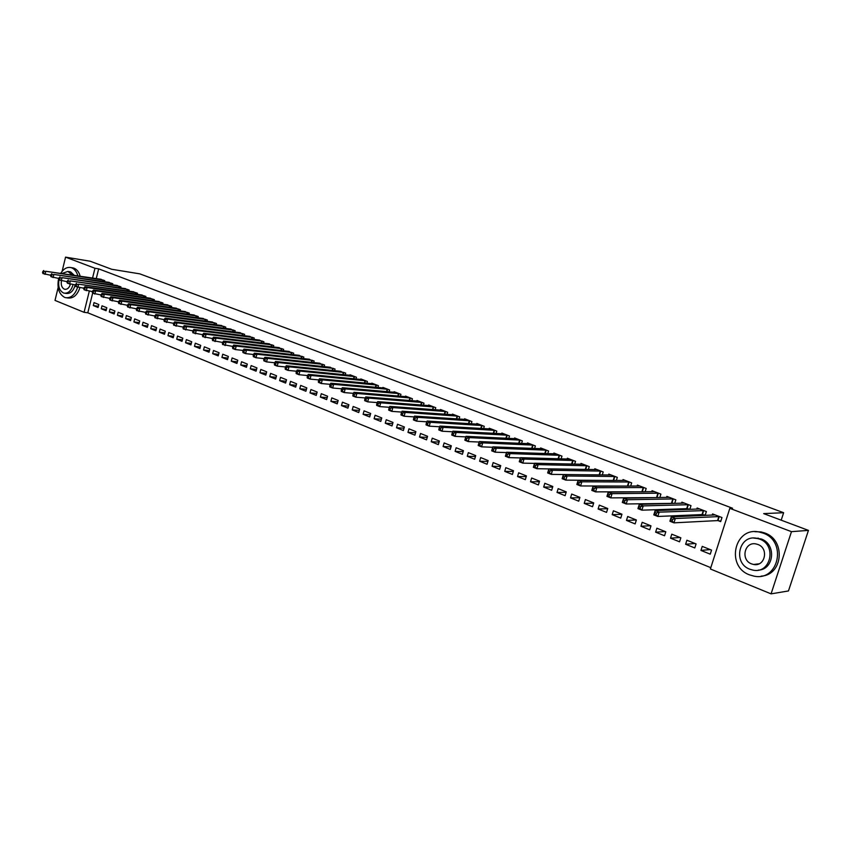 <?xml version="1.0" encoding="UTF-8"?>
<svg xmlns="http://www.w3.org/2000/svg" width="851" height="851" viewBox="0 0 851 851"><rect width="100%" height="100%" fill="white"/><g stroke="black" fill="none" stroke-linecap="round" stroke-linejoin="round"><path stroke-width="1.28" d="M92.653 293.148L87.791 312.796L710.798 567.681M87.791 312.796L84.079 312.317L55.007 300.403L58.145 287.542M62.102 271.341L65.559 257.14L90.249 261.246L111.694 269.278L139.745 273.841L783.633 512.717L763.666 513.61L808.45 530.386L788.473 590.945L771.07 593.86L710.383 568.989L729.828 508.345L791.473 531.662L771.07 593.86M781.197 520.174L783.633 512.717M106.077 310.721L106.822 307.732L102.003 305.807L101.258 308.785L106.077 310.721M112.545 284.787L112.8 283.745L107.875 282.202M122.321 317.274L123.087 314.253L118.172 312.285L117.417 315.295L122.321 317.274M128.905 291.116L129.171 290.031L124.14 288.457M138.926 323.965L139.702 320.912L134.681 318.902L133.905 321.944L138.926 323.965M145.606 297.563L145.893 296.446L140.755 294.84M155.882 330.794L156.669 327.72L151.542 325.656L150.755 328.731L155.882 330.794M162.679 304.169L162.977 302.999L157.722 301.371M173.21 337.773L174.008 334.666L168.764 332.56L167.966 335.666L173.21 337.773M180.114 310.902L180.423 309.7L175.061 308.041M190.911 344.91L191.73 341.772L186.369 339.623L185.561 342.751L190.911 344.91M197.943 317.795L198.262 316.54L192.773 314.849M209.016 352.208L209.846 349.027L204.368 346.836L203.538 349.995L209.016 352.208M216.165 324.848L216.505 323.54L210.888 321.816M227.515 359.665L228.366 356.452L222.76 354.207L221.92 357.409L227.515 359.665M234.791 332.05L235.142 330.699L229.398 328.943M246.439 367.292L247.301 364.047L241.578 361.749L240.716 364.983L246.439 367.292M253.843 339.421L254.215 338.017L248.343 336.23M265.81 375.089L266.682 371.813L260.821 369.462L259.949 372.727L265.81 375.089M273.331 346.974L273.724 345.506L267.714 343.676M285.617 383.067L286.51 379.759L280.511 377.355L279.628 380.652L285.617 383.067M293.276 354.697L293.691 353.176L287.532 351.314M305.892 391.247L306.807 387.896L300.669 385.429L299.765 388.769L305.892 391.247M313.7 362.611L314.125 361.015L307.817 359.122M326.656 399.608L327.582 396.226L321.295 393.705L320.37 397.077L326.656 399.608M334.592 370.717L335.06 369.047L328.592 367.111M347.91 408.172L348.867 404.746L342.432 402.172L341.485 405.587L347.91 408.172M356.005 379.014L356.484 377.27L350.006 374.78L349.857 375.302M369.696 416.947L370.664 413.49L364.068 410.842L363.1 414.299L369.696 416.947M377.929 387.524L378.44 385.694L371.802 383.152L371.642 383.695M392.013 425.947L393.002 422.436L386.237 419.734L385.258 423.224L392.013 425.947M400.395 396.247L400.938 394.332L394.13 391.715L393.97 392.29M414.884 435.159L415.894 431.617L408.969 428.84L407.959 432.372L414.884 435.159M423.426 405.193L424 403.183L417.022 400.502L416.852 401.108M438.339 444.605L439.371 441.031L432.265 438.18L431.234 441.754L438.339 444.605M447.041 414.384L447.647 412.256L440.499 409.512L440.307 410.139M462.391 454.306L463.444 450.679L456.157 447.754L455.115 451.37L462.391 454.306M471.263 423.809L471.911 421.575L464.561 418.756L464.369 419.415M487.07 464.242L488.144 460.572L480.666 457.583L479.602 461.231L487.07 464.242M496.101 433.489L496.793 431.127L489.261 428.234L489.059 428.936M512.398 474.454L513.504 470.741L505.824 467.667L504.728 471.358L512.398 474.454M521.599 443.424L522.344 440.924L514.61 437.957L514.387 438.701M538.406 484.932L539.523 481.166L531.652 478.017L530.524 481.762L538.406 484.932M547.778 453.647L548.576 450.998L540.63 447.945L540.396 448.732M565.107 495.686L566.255 491.889L558.16 488.644L557.022 492.431L565.107 495.686M574.659 464.157L575.51 461.338L567.351 458.2L567.106 459.04M592.541 506.749L593.721 502.898L585.403 499.558L584.233 503.398L592.541 506.749M602.274 474.975L603.199 471.954L594.806 468.741L594.541 469.635M620.741 518.11L621.953 514.206L613.401 510.781L612.199 514.664L620.741 518.11M630.655 486.102L631.644 482.879L623.028 479.57L622.741 480.517M649.738 529.79L650.972 525.844L642.186 522.312L640.952 526.248L649.738 529.79M659.823 497.569L660.908 494.112L652.047 490.708L651.728 491.729M658.387 497.59L657.27 497.165M679.555 541.81L680.832 537.811L671.779 534.183L670.524 538.172L679.555 541.81M689.821 509.387L691.001 505.654L681.885 502.154L681.534 503.249M689.012 509.419L687.257 508.738M710.245 554.171L711.542 550.118L702.235 546.385L700.947 550.427L710.245 554.171M718.127 520.652L720.669 521.631L721.978 517.546L712.585 513.94L712.213 515.132M729.828 508.345L732.573 508.249L98.673 268.863L96.269 278.564M705.139 515.44L706.373 511.557L697.129 508.004L696.767 509.143M704.671 515.451L702.586 514.653M694.788 547.948L696.075 543.917L686.895 540.236L685.629 544.257L694.788 547.948M674.715 503.43L675.843 499.845L666.854 496.388L666.524 497.452M673.588 503.462L672.152 502.909M664.546 535.758L665.79 531.779L656.876 528.205L655.632 532.173L664.546 535.758M645.132 491.793L646.175 488.453L637.431 485.102L637.133 486.081M643.399 491.814L642.579 491.495M635.144 523.908L636.367 519.982L627.687 516.504L626.474 520.418L635.144 523.908M616.369 480.496L617.326 477.379L608.827 474.113L608.539 475.039M606.55 512.387L607.742 508.515L599.306 505.132L598.125 508.994L606.55 512.387M588.371 469.529L589.264 466.614L580.988 463.433L580.733 464.295M578.733 501.186L579.903 497.356L571.691 494.059L570.532 497.878L578.733 501.186M561.128 458.87L561.958 456.125L553.905 453.04L553.661 453.849M551.661 490.272L552.81 486.495L544.821 483.294L543.683 487.059L551.661 490.272M534.598 448.498L535.375 445.924L527.535 442.924L527.312 443.679M525.312 479.656L526.429 475.922L518.653 472.805L517.546 476.528L525.312 479.656M508.77 438.425L509.483 435.989L501.856 433.063L501.643 433.787M499.654 469.316L500.739 465.625L493.165 462.593L492.08 466.263L499.654 469.316M483.602 428.617L484.272 426.319L476.837 423.458L476.634 424.138M474.656 459.242L475.72 455.593L468.337 452.636L467.273 456.274L474.656 459.242M459.072 419.064L459.7 416.884L452.455 414.107L452.264 414.745M450.285 449.424L451.328 445.818L444.137 442.935L443.094 446.53L450.285 449.424M435.159 409.756L435.755 407.693L428.681 404.98L428.51 405.597M426.532 439.85L427.553 436.286L420.543 433.478L419.532 437.031L426.532 439.85M411.841 400.693L412.395 398.725L405.501 396.087L405.342 396.672M403.374 430.521L404.374 427L397.534 424.255L396.534 427.766L403.374 430.521M389.098 391.864L389.62 389.992L382.897 387.407L382.737 387.96M380.78 421.415L381.759 417.937L375.089 415.256L374.11 418.735L380.78 421.415M366.898 383.248L367.398 381.461L360.835 378.94L360.686 379.472M358.739 412.533L359.696 409.097L353.186 406.48L352.229 409.916L358.739 412.533M345.24 374.834L345.708 373.132L339.155 371.185M337.219 403.863L338.166 400.459L331.805 397.906L330.869 401.3L337.219 403.863M324.082 366.632L324.529 365.005L318.146 363.09M316.21 395.396L317.136 392.034L310.923 389.545L310.009 392.896L316.21 395.396M303.424 358.633L303.85 357.069L297.616 355.186M295.701 387.131L296.595 383.801L290.531 381.365L289.638 384.695L295.701 387.131M283.255 350.814L283.649 349.314L277.564 347.474M275.65 379.057L276.543 375.759L270.607 373.387L269.735 376.674L275.65 379.057M263.533 343.176L263.916 341.74L257.97 339.932M256.066 371.164L256.938 367.909L251.141 365.579L250.279 368.834L256.066 371.164M244.258 335.72L244.631 334.337L238.812 332.56M236.929 363.451L237.78 360.228L232.121 357.952L231.27 361.175L236.929 363.451M225.419 328.422L225.77 327.103L220.09 325.359M218.218 355.909L219.047 352.718L213.516 350.495L212.676 353.686L218.218 355.909M206.995 321.306L207.336 320.029L201.783 318.317M199.911 348.538L200.73 345.378L195.315 343.208L194.496 346.357L199.911 348.538M188.975 314.327L189.294 313.104L183.869 311.423M182.008 341.325L182.816 338.198L177.519 336.071L176.721 339.187L182.008 341.325M171.349 307.519L171.657 306.328L166.349 304.679M164.498 334.273L165.285 331.167L160.105 329.092L159.318 332.177L164.498 334.273M154.095 300.85L154.393 299.701L149.191 298.084M147.361 327.358L148.138 324.295L143.064 322.263L142.287 325.316L147.361 327.358M137.213 294.318L137.49 293.223L132.405 291.627M130.586 320.604L131.352 317.561L126.384 315.572L125.618 318.604L130.586 320.604M120.682 287.936L120.948 286.872L115.97 285.308M114.162 313.987L114.906 310.977L110.045 309.03L109.3 312.019L114.162 313.987M104.492 281.681L104.747 280.649L99.875 279.117M98.067 307.498L98.812 304.53L94.046 302.616L93.312 305.583L98.067 307.498M65.559 257.14L94.972 268.267L92.557 278M89.312 291.127L84.079 312.317M808.45 530.386L791.473 531.662M98.673 268.863L94.972 268.267M710.202 549.576L700.947 550.427M695.012 543.491L685.629 544.257M680.034 537.492L670.524 538.172M665.259 531.567L655.632 532.173M650.696 525.727L640.952 526.248M636.335 519.972L626.474 520.418M621.921 514.302L612.199 514.664M607.678 508.707L598.125 508.994M593.636 503.186L584.233 503.398M579.786 497.729L570.532 497.878M566.117 492.346L557.022 492.431M552.639 487.027L543.683 487.059M539.343 481.772L530.524 481.762M526.226 476.592L517.546 476.528M513.281 471.475L504.728 471.358M500.505 466.422L492.08 466.263M487.9 461.433L479.602 461.231M475.454 456.508L467.273 456.274M463.167 451.636L455.115 451.37M451.041 446.828L443.094 446.53M439.063 442.084L431.234 441.754M427.245 437.393L419.532 437.031M415.565 432.755L407.959 432.372M404.044 428.17L396.534 427.766M392.662 423.649L385.258 423.224M381.408 419.181L374.11 418.735M370.302 414.767L363.1 414.299M359.335 410.395L352.229 409.916M348.495 406.087L341.485 405.587M337.783 401.821L330.869 401.3M327.199 397.608L320.37 397.077M316.742 393.449L310.009 392.896M306.413 389.332L299.765 388.769M296.201 385.258L289.638 384.695M286.117 381.237L279.628 380.652M276.139 377.259L269.735 376.674M266.278 373.334L259.949 372.727M256.534 369.44L250.279 368.834M246.896 365.6L240.716 364.983M237.365 361.792L231.27 361.175M227.94 358.037L221.92 357.409M218.633 354.314L212.676 353.686M209.42 350.644L203.538 349.995M200.315 347.006L194.496 346.357M191.305 343.41L185.561 342.751M182.391 339.847L176.721 339.187M173.583 336.326L167.966 335.666M164.86 332.837L159.318 332.177M156.244 329.401L150.755 328.731M147.712 325.986L142.287 325.316M139.266 322.614L133.905 321.944M130.916 319.274L125.618 318.604M122.65 315.966L117.417 315.295M114.481 312.7L109.3 312.019M106.386 309.466L101.258 308.785M98.376 306.264L93.312 305.583M720.84 521.078L717.563 520.589L673.96 522.844L669.897 521.237L671.258 516.908L715.117 514.908M671.045 518.738L671.258 516.908L675.322 518.514L673.96 522.844L672.13 521.11L672.673 519.376L671.045 518.738L670.503 520.472L672.13 521.11M719.435 516.568L675.322 518.514L672.673 519.376M669.897 521.237L670.503 520.472M705.256 515.078L702.011 514.589L657.802 516.461L653.802 514.876L655.142 510.589L699.618 508.962M654.908 512.387L655.142 510.589L659.142 512.153L657.802 516.461L655.972 514.738L656.504 513.015L654.908 512.387L654.366 514.1L655.972 514.738M703.873 510.6L659.142 512.153L656.504 513.015M653.802 514.876L654.366 514.1M689.895 509.164L686.693 508.675L641.888 510.175L637.942 508.611L639.271 504.356L684.332 503.101M639.005 506.122L639.271 504.356L643.218 505.898L641.888 510.175L640.058 508.451L640.59 506.749L639.005 506.122L638.473 507.834L640.058 508.451M688.533 504.707L643.218 505.898L640.59 506.749M637.942 508.611L638.473 507.834M763.07 533.109L759.326 532.045C734.509 526.28 725.414 566.277 749.497 574.861L754.103 576.159C778.803 581.531 787.303 541.108 763.07 533.109M761.177 576.116C783.069 575.202 785.994 539.896 764.741 532.981L761.007 531.918L754.805 531.684M753.656 538.055L761.166 538.97C776.623 544.066 774.208 569.776 758.241 570.117M759.624 539.098L756.837 538.311C738.945 534.194 732.445 563.096 749.827 569.234L753.061 570.149C770.878 574.063 777.08 544.938 759.624 539.098M751.561 563.894L753.592 564.468C765.092 567.011 769.113 548.267 757.879 544.47L756.028 543.949C744.508 541.321 740.349 559.969 751.561 563.894M77.813 275.724C76.654 271.671 74.622 269.044 71.739 267.842L70.867 267.565C67.038 266.863 63.697 268.714 60.857 273.118M58.645 278.415C56.868 287.67 58.825 293.978 64.516 297.329L65.58 297.659C70.984 298.286 74.994 294.818 77.611 287.266M80.143 276.086C78.983 272.033 76.952 269.405 74.069 268.203L72.154 267.767M69.303 271.65L70.718 271.98L74.101 275.15M71.941 274.82L67.92 271.437L62.357 273.341M59.038 279.628C57.911 286.181 59.357 290.606 63.368 292.904L64.112 293.148C68.357 293.542 71.335 290.691 73.048 284.585M61.432 280.83C60.815 284.957 61.772 287.723 64.293 289.138L64.761 289.287C67.357 289.563 69.239 287.872 70.42 284.202M75.196 284.904C73.484 290.989 70.516 293.84 66.272 293.446L64.963 293.265M66.782 297.829L67.92 297.978C73.303 298.605 77.303 295.159 79.92 287.67M674.747 503.324L626.208 503.983L622.326 502.452L623.634 498.218L669.28 497.324M623.347 499.962L623.634 498.218L627.527 499.739L626.208 503.983L624.379 502.271L624.911 500.579L623.347 499.962L622.826 501.654L624.379 502.271M673.418 498.909L627.527 499.739L624.911 500.579M622.326 502.452L622.826 501.654M659.759 497.569L610.773 497.878L606.944 496.367L608.242 492.165L654.43 491.623M607.933 493.888L608.242 492.165L612.071 493.665L610.773 497.878L608.944 496.186L609.465 494.495L607.933 493.888L607.412 495.58L608.944 496.186M658.504 493.186L612.071 493.665L609.465 494.495M606.944 496.367L607.412 495.58M644.42 491.804L595.562 491.867L591.796 490.389L593.073 486.208L639.782 486.006M592.732 487.91L593.073 486.208L596.838 487.687L595.562 491.867L593.732 490.176L594.243 488.506L592.732 487.91L592.222 489.58L593.732 490.176M643.813 487.549L596.838 487.687L594.243 488.506M591.796 490.389L592.222 489.58M629.293 486.102L580.573 485.953L576.861 484.485L578.127 480.336L625.347 480.464M577.765 482.017L578.127 480.336L581.839 481.794L580.573 485.953L578.744 484.272L579.254 482.602L577.765 482.017L577.265 483.676L578.744 484.272M629.314 481.985L581.839 481.794L579.254 482.602M576.861 484.485L577.265 483.676M614.358 480.485L565.809 480.124L562.149 478.677L563.394 474.55L611.114 474.996M563.011 476.209L563.394 474.55L567.064 475.996L565.809 480.124L563.979 478.443L564.479 476.794L563.011 476.209L562.522 477.868L563.979 478.443M615.028 476.496L567.064 475.996L564.479 476.794M562.149 478.677L562.522 477.868M599.625 474.943L551.257 474.369L547.65 472.943L548.884 468.858L597.062 469.603M548.48 470.486L548.884 468.858L552.49 470.273L551.257 474.369L549.427 472.699L549.927 471.06L548.48 470.486L547.991 472.135L549.427 472.699M600.923 471.092L552.49 470.273L549.927 471.06M547.65 472.943L547.991 472.135M548.863 468.912L536.917 468.71L533.364 467.305L534.577 463.231L583.212 464.284M534.151 464.848L534.577 463.231L538.13 464.635L536.917 468.71L535.088 467.039L535.577 465.412L534.151 464.848L533.662 466.476L535.088 467.039M587.02 465.752L538.13 464.635L535.577 465.412M533.364 467.305L533.662 466.476M569.51 459.072L520.472 457.7L523.982 459.072L522.78 463.125L519.28 461.742L520.472 457.7L519.557 460.912L520.95 461.465L521.44 459.848L520.035 459.295M573.308 460.487L523.982 459.072L521.44 459.848M534.534 463.391L522.78 463.125L520.95 461.465M519.28 461.742L519.557 460.912M520.408 457.944L508.845 457.615L505.388 456.253L506.579 452.243L556.065 453.87M506.111 453.817L506.579 452.243L510.036 453.594L508.845 457.615L507.015 455.966L507.494 454.36L506.111 453.817L505.632 455.423L507.015 455.966M559.777 455.296L510.036 453.594L507.494 454.36M505.388 456.253L505.632 455.423M546.427 450.168L496.282 448.2L492.867 446.86L542.768 448.764M506.473 452.572L495.101 452.189L491.697 450.839L491.921 450.009L493.282 450.551L493.75 448.945L492.389 448.413L491.921 450.009M493.75 448.945L496.282 448.2L495.101 452.189L493.282 450.551M492.867 446.86L492.389 448.413M533.247 445.116L482.719 442.871L479.358 441.552L529.641 443.733M492.74 447.275L481.56 446.839L478.198 445.509L478.39 444.669L479.741 445.201L480.198 443.616L478.858 443.084L478.39 444.669M480.198 443.616L482.719 442.871L481.56 446.839L479.741 445.201M479.358 441.552L478.858 443.084M520.248 440.127L469.348 437.616L466.029 436.318L516.685 438.754M479.198 442.041L468.199 441.563L464.891 440.254L465.05 439.414L466.38 439.935L466.837 438.35L465.508 437.829L465.05 439.414M466.837 438.35L469.348 437.616L468.199 441.563L466.38 439.935M466.029 436.318L465.508 437.829M507.419 435.201L456.157 432.436L452.892 431.159L503.909 433.85M465.837 436.882L455.03 436.361L451.764 435.063L451.902 434.223L453.211 434.733L453.657 433.17L452.349 432.648L451.902 434.223M453.657 433.17L456.157 432.436L455.03 436.361L453.211 434.733M452.892 431.159L452.349 432.648M494.761 430.34L443.158 427.33L439.935 426.064L491.293 429.01M452.668 431.787L442.031 431.223L438.808 429.946L438.925 429.106L440.222 429.606L440.669 428.053L439.371 427.542L438.925 429.106M440.669 428.053L443.158 427.33L442.031 431.223L440.222 429.606M439.935 426.064L439.371 427.542M482.262 425.543L430.329 422.298L427.149 421.043L478.836 424.224M439.669 426.766L429.212 426.16L426.043 424.904L426.128 424.053L427.404 424.553L427.851 423.011L426.574 422.5L426.128 424.053M427.851 423.011L430.329 422.298L429.212 426.16L427.404 424.553M427.149 421.043L426.574 422.5M469.922 420.809L417.671 417.32L414.533 416.096L466.539 419.511M426.851 421.798L416.575 421.171L413.437 419.926L413.512 419.075L414.767 419.564L415.203 418.032L413.948 417.533L413.512 419.075M415.203 418.032L417.671 417.32L416.575 421.171L414.767 419.564M414.533 416.096L413.948 417.533M457.742 416.128L405.182 412.416L402.087 411.203L454.402 414.852M414.203 416.905L404.097 416.235L401.012 415.022L401.055 414.16L402.289 414.65L402.725 413.118L401.491 412.629L401.055 414.16M402.725 413.118L405.182 412.416L404.097 416.235L402.289 414.65M402.087 411.203L401.491 412.629M445.711 411.512L392.864 407.586L389.811 406.384L442.424 410.256M401.725 412.075L391.8 411.373L388.747 410.171L388.769 409.31L389.992 409.788L390.418 408.278L389.194 407.789L388.769 409.31M390.418 408.278L392.864 407.586L391.8 411.373L389.992 409.788M389.811 406.384L389.194 407.789M433.84 406.959L380.716 402.81L377.695 401.629L430.585 405.714M389.418 407.299L379.652 406.587L376.642 405.395L376.642 404.523L377.855 405.002L378.269 403.491L377.067 403.023L376.642 404.523M378.269 403.491L380.716 402.81L379.652 406.587L377.855 405.002M377.695 401.629L377.067 403.023M422.117 402.459L368.717 398.098L365.749 396.928L418.905 401.225M377.259 402.587L367.675 401.853L364.707 400.672L364.685 399.81L365.866 400.278L366.292 398.779L365.1 398.311L364.685 399.81M366.292 398.779L368.717 398.098L367.675 401.853L365.866 400.278M365.749 396.928L365.1 398.311M410.533 398.013L356.877 393.449L353.952 392.3L407.363 396.8M365.27 397.938L355.846 397.172L352.91 396.023L352.878 395.151L354.048 395.609L354.463 394.119L353.293 393.662L352.878 395.151M354.463 394.119L356.877 393.449L355.846 397.172L354.048 395.609M353.952 392.3L353.293 393.662M399.098 393.63L345.198 388.864L342.304 387.726L395.96 392.417M353.442 393.343L344.176 392.566L341.283 391.428L341.219 390.545L342.379 391.003L342.793 389.524L341.634 389.067L341.219 390.545M342.793 389.524L345.198 388.864L344.176 392.566L342.379 391.003M342.304 387.726L341.634 389.067M387.801 389.29L333.666 384.333L330.805 383.205L384.705 388.099M341.762 388.811L332.656 388.013L329.794 386.886L329.72 386.014L330.858 386.46L331.262 384.992L330.124 384.535L329.72 386.014M331.262 384.992L333.666 384.333L332.656 388.013L330.858 386.46M330.805 383.205L330.124 384.535M376.642 385.003L322.284 379.865L319.465 378.759L373.589 383.833M330.231 384.333L321.284 383.524L318.465 382.407L318.359 381.535L319.497 381.982L319.891 380.514L318.763 380.067L318.359 381.535M319.891 380.514L322.284 379.865L321.284 383.524L319.497 381.982M319.465 378.759L318.763 380.067M365.622 380.78L311.051 375.451L308.264 374.355L362.6 379.62M318.848 379.908L310.051 379.089L307.275 377.982L307.158 377.11L308.264 377.546L308.668 376.089L307.551 375.653L307.158 377.11M308.668 376.089L311.051 375.451L310.051 379.089L308.264 377.546M308.264 374.355L307.551 375.653M354.729 376.599L299.946 371.089L297.201 370.015L351.75 375.451M307.615 375.546L298.967 374.706L296.222 373.621L296.084 372.738L297.19 373.174L297.573 371.727L296.478 371.291L296.084 372.738M297.573 371.727L299.946 371.089L298.967 374.706L297.19 373.174M297.201 370.015L296.478 371.291M343.974 372.472L289 366.792L286.276 365.717L341.028 371.334M296.51 371.227L288.021 370.387L285.308 369.313L285.159 368.43L286.244 368.855L286.627 367.419L285.542 366.994L285.159 368.43M286.627 367.419L289 366.792L288.021 370.387L286.244 368.855M286.276 365.717L285.542 366.994M333.347 368.387L278.181 362.537L275.49 361.484L330.433 367.27M285.564 366.962L277.213 366.111L274.533 365.058L274.362 364.175L275.437 364.59L275.82 363.164L274.745 362.739L274.362 364.175M275.82 363.164L278.181 362.537L277.213 366.111L275.437 364.59M275.49 361.484L274.745 362.739L266.544 361.898L263.895 360.856L263.704 359.962L264.767 360.388L265.15 358.962L264.087 358.548L263.704 359.962M322.837 364.356L267.491 358.345L264.842 357.303L319.955 363.249M265.15 358.962L267.491 358.345L266.544 361.898L264.767 360.388M264.842 357.303L264.087 358.548M312.455 360.377L256.938 354.197L254.321 353.176L309.615 359.282M264.076 358.601L256.002 357.739L253.385 356.697L253.183 355.814L254.226 356.229L254.609 354.814L253.555 354.399L253.183 355.814M254.609 354.814L256.938 354.197L256.002 357.739L254.226 356.229M254.321 353.176L253.555 354.399M302.201 356.431L246.513 350.112L243.929 349.091L299.382 355.356M253.534 354.495L245.588 353.622L243.003 352.601L242.79 351.708L243.822 352.123L244.194 350.718L243.163 350.304L242.79 351.708M244.194 350.718L246.513 350.112L245.588 353.622L243.822 352.123M243.929 349.091L243.163 350.304M292.063 352.548L236.227 346.059L233.674 345.059L289.276 351.474M243.12 350.442L235.301 349.559L232.749 348.548L232.514 347.665L233.536 348.059L233.908 346.665L232.887 346.261L232.514 347.665M233.908 346.665L236.227 346.059L235.301 349.559L233.536 348.059M233.674 345.059L232.887 346.261M282.043 348.697L226.058 342.07L223.536 341.081L279.288 347.644M232.844 346.431L222.622 344.549L222.377 343.655L223.377 344.059L223.749 342.666L222.739 342.272L222.377 343.655M223.749 342.666L226.058 342.07L225.143 345.549L223.377 344.059M223.536 341.081L222.739 342.272M272.129 344.9L216.005 338.124L213.516 337.145L269.416 343.857M222.685 342.464L212.612 340.591L212.346 339.709L213.346 340.092L213.707 338.719L212.707 338.326L212.346 339.709M213.707 338.719L216.005 338.124L215.101 341.581L213.346 340.092M213.516 337.145L212.707 338.326M262.342 341.134L206.08 334.23L203.623 333.262L259.651 340.102M212.654 338.549L202.729 336.688L202.453 335.794L203.432 336.188L203.793 334.815L202.804 334.422L202.453 335.794M203.793 334.815L206.08 334.23L205.187 337.666L203.432 336.188M203.623 333.262L202.804 334.422M252.662 337.421L196.273 330.379L193.837 329.422L250.003 336.4M202.74 334.688L192.954 332.826L192.666 331.933L193.634 332.315L193.996 330.954L193.017 330.571L192.666 331.933M193.996 330.954L196.273 330.379L195.39 333.794L193.634 332.315M193.837 329.422L193.017 330.571M243.088 333.752L186.582 326.571L184.178 325.625L240.461 332.741M192.943 330.858L183.305 329.018L182.997 328.124L183.954 328.497L184.305 327.146L183.348 326.763L182.997 328.124M184.305 327.146L186.582 326.571L185.709 329.965L183.954 328.497M184.178 325.625L183.348 326.763M233.621 330.114L177.008 322.806L174.625 321.869L231.025 329.114M183.263 327.082L173.764 325.252L173.444 324.348L174.391 324.731L174.742 323.38L173.795 322.997L173.444 324.348M174.742 323.38L177.008 322.806L176.136 326.188L174.391 324.731M174.625 321.869L173.795 322.997M224.26 326.529L167.541 319.093L165.19 318.168L221.696 325.539M173.7 323.348L164.328 321.518L163.998 320.625L164.945 320.997L165.285 319.657L164.349 319.285L163.998 320.625M165.285 319.657L167.541 319.093L166.679 322.455L164.945 320.997M165.19 318.168L164.349 319.285M215.005 322.976L158.18 315.413L155.861 314.508L212.473 321.997M164.254 319.657L155.01 317.838L154.669 316.944L155.595 317.317L155.935 315.976L155.01 315.604L154.669 316.944M155.935 315.976L158.18 315.413L157.329 318.753L155.595 317.317M155.861 314.508L155.01 315.604M205.857 319.455L148.936 311.785L146.649 310.881L203.346 318.497M154.914 316.008L145.798 314.2L145.447 313.306L146.361 313.668L146.702 312.338L145.787 311.977L145.447 313.306M146.702 312.338L148.936 311.785L148.095 315.104L146.361 313.668M146.649 310.881L145.787 311.977M196.804 315.987L139.798 308.2L137.532 307.307L194.326 315.03M145.681 312.391L136.692 310.604L136.33 309.711L137.234 310.062L137.564 308.743L136.66 308.381L136.33 309.711M137.564 308.743L139.798 308.2L138.958 311.498L137.234 310.062M137.532 307.307L136.66 308.381M187.858 312.551L130.767 304.647L128.522 303.764L185.401 311.604M136.554 308.828L127.693 307.051L127.31 306.147L128.214 306.509L128.544 305.19L127.65 304.839L127.31 306.147M128.544 305.19L130.767 304.647L129.937 307.934L128.214 306.509M128.522 303.764L127.65 304.839M178.997 309.147L121.831 301.137L119.608 300.265L176.572 308.222M127.533 305.307L118.8 303.53L118.406 302.637L119.289 302.988L119.619 301.68L118.736 301.328L118.406 302.637M119.619 301.68L121.831 301.137L121.012 304.413L119.289 302.988M119.608 300.265L118.736 301.328M170.243 305.786L113.002 297.669L110.811 296.808L167.838 304.871M118.608 301.818L109.992 300.063L109.598 299.158L110.47 299.509L110.8 298.201L109.917 297.861L109.598 299.158M110.8 298.201L113.002 297.669L112.183 300.924L110.47 299.509M110.811 296.808L109.917 297.861M161.584 302.467L104.269 294.244L102.099 293.393L159.201 301.552M109.79 298.371L101.301 296.616L100.886 295.722L101.748 296.063L102.077 294.765L101.205 294.425L100.886 295.722M102.077 294.765L104.269 294.244L103.46 297.478L101.748 296.063M102.099 293.393L101.205 294.425M153.01 299.18L95.631 290.851L93.493 290.01L150.659 298.275M101.078 294.957L92.695 293.223L92.27 292.329L93.131 292.659L93.45 291.372L92.589 291.042L92.27 292.329M93.45 291.372L95.631 290.851L94.833 294.074L93.131 292.659M93.493 290.01L92.589 291.042M144.532 295.925L87.1 287.5L84.972 286.659L142.202 295.031M92.451 291.585L84.185 289.861L83.749 288.968L84.6 289.297L84.919 288.021L84.068 287.681L83.749 288.968M84.919 288.021L87.1 287.5L86.302 290.702L84.6 289.297M84.972 286.659L84.068 287.681M136.139 292.701L78.654 284.181L133.83 291.819M83.93 288.244L75.771 286.542L75.335 285.638L76.164 285.968L76.484 284.702L75.643 284.372L75.335 285.638M76.484 284.702L78.654 284.181L77.867 287.361L76.164 285.968M76.558 283.362L75.643 284.372M127.831 289.51L70.303 280.904L125.554 288.638M75.505 284.947L67.452 283.255L66.995 282.351L67.825 282.681L68.144 281.415L67.314 281.085L66.995 282.351M68.144 281.415L70.303 280.904L69.527 284.074L67.825 282.681M68.229 280.085L67.314 281.085M119.619 286.361L62.038 277.66L117.364 285.5M67.165 281.681L59.219 280L58.762 279.107L59.581 279.426L59.889 278.171L59.07 277.841L58.762 279.107M59.889 278.171L62.038 277.66L61.272 280.809L59.581 279.426M59.995 276.852L59.07 277.841M111.492 283.245L53.868 274.447L109.258 282.383M58.921 278.458L51.081 276.788L50.613 275.884L51.422 276.213L51.73 274.958L50.911 274.628L50.613 275.884M51.73 274.958L53.868 274.447L53.113 277.586L51.422 276.213M51.847 273.65L50.911 274.628M103.45 280.16L45.794 271.278L101.237 279.309M50.762 275.267L43.029 273.607L42.55 272.703L43.348 273.022L43.656 271.777L42.848 271.458L42.55 272.703M43.656 271.777L45.794 271.278L45.039 274.394L43.348 273.022M43.784 270.49L42.848 271.458M719.244 516.536L717.936 520.621M718.872 516.504L717.563 520.589M703.681 510.568L702.394 514.621M703.309 510.536L702.011 514.589M688.342 504.675L687.065 508.707M687.97 504.643L686.693 508.675M673.215 498.877L671.96 502.877M672.843 498.835L671.588 502.845M658.312 493.154L657.068 497.133M657.929 493.112L656.695 497.09M643.611 487.517L642.388 491.463M643.228 487.474L642.005 491.421M629.123 481.953L627.91 485.878M628.74 481.911L627.527 485.836M614.826 476.464L613.635 480.368M614.443 476.422L613.241 480.326M600.732 471.05L599.551 474.932M600.349 471.007L599.157 474.89M586.828 465.72L585.679 469.475M586.435 465.678L585.286 469.475M573.117 460.455L572.01 464.093M572.723 460.402L571.606 464.093M559.575 455.264L558.522 458.795M559.192 455.211L558.118 458.785M546.225 450.136L545.204 453.562M545.842 450.083L544.8 453.551M533.056 445.084L532.066 448.403M532.662 445.03L531.662 448.392M520.057 440.084L519.099 443.318M519.663 440.041L518.695 443.297M507.228 435.169L506.302 438.297M506.834 435.116L505.898 438.286M494.569 430.308L493.665 433.35M494.165 430.255L493.261 433.329M482.07 425.511L481.198 428.478M481.666 425.457L480.794 428.447M469.731 420.777L468.89 423.66M469.326 420.713L468.486 423.628M457.551 416.096L456.732 418.905M457.147 416.043L456.327 418.883M445.52 411.48L444.733 414.214M445.126 411.427L444.328 414.192M433.648 406.927L432.882 409.586M433.244 406.863L432.478 409.565M421.926 402.427L421.181 405.023M421.522 402.363L420.777 404.991M410.342 397.981L409.618 400.513M409.937 397.917L409.214 400.481M398.906 393.587L398.204 396.066M398.502 393.524L397.8 396.023M387.609 389.258L386.928 391.673M387.205 389.194L386.524 391.63M376.45 384.971L375.791 387.333M376.046 384.907L375.387 387.29M365.43 380.737L364.792 383.046M365.026 380.674L364.377 383.003M354.537 376.557L353.92 378.812M354.133 376.493L353.505 378.769M343.783 372.43L343.176 374.631M343.379 372.366L342.762 374.589M333.156 368.355L332.56 370.504M332.752 368.292L332.156 370.462M322.646 364.324L322.072 366.419M322.242 364.26L321.667 366.377M312.264 360.335L311.711 362.388M311.86 360.271L311.296 362.345M302.009 356.399L301.467 358.409M301.605 356.335L301.052 358.367M291.872 352.505L291.34 354.473M291.467 352.442L290.925 354.431M281.851 348.655L281.33 350.591M281.447 348.591L280.915 350.538M271.948 344.857L271.437 346.751M271.533 344.793L271.022 346.697M262.151 341.102L261.661 342.953M261.746 341.028L261.246 342.9M252.47 337.379L251.992 339.198M252.066 337.315L251.577 339.145M242.897 333.709L242.429 335.485M242.492 333.645L242.014 335.432M233.429 330.082L232.972 331.826M233.025 330.007L232.568 331.773M224.079 326.486L223.632 328.199M223.675 326.412L223.217 328.146M214.824 322.933L214.388 324.614M214.42 322.859L213.973 324.561M205.665 319.423L205.24 321.072M205.261 319.348L204.836 321.008M196.624 315.944L196.198 317.561M196.219 315.881L195.794 317.508M187.667 312.508L187.263 314.093M187.263 312.445L186.848 314.04M178.816 309.115L178.412 310.668M178.412 309.041L178.008 310.615M170.062 305.754L169.668 307.275M169.647 305.679L169.253 307.222M161.392 302.424L161.009 303.924M160.988 302.35L160.605 303.871M152.818 299.137L152.446 300.616M152.414 299.063L152.042 300.552M144.34 295.882L143.979 297.329M143.936 295.808L143.564 297.276M135.958 292.659L135.596 294.084M135.554 292.584L135.192 294.02M127.65 289.478L127.299 290.872M127.246 289.404L126.895 290.819M119.438 286.319L119.097 287.702M119.034 286.244L118.683 287.638M111.311 283.202L110.97 284.553M110.907 283.128L110.566 284.489M103.269 280.117L102.939 281.447M102.865 280.043L102.524 281.383M759.326 532.045L761.007 531.918M758.379 538.183L756.837 538.311M759.039 563.819L753.592 564.468M70.867 267.565L73.197 267.937M70.08 271.777L67.92 271.437M65.304 289.361L64.761 289.287"/></g></svg>
